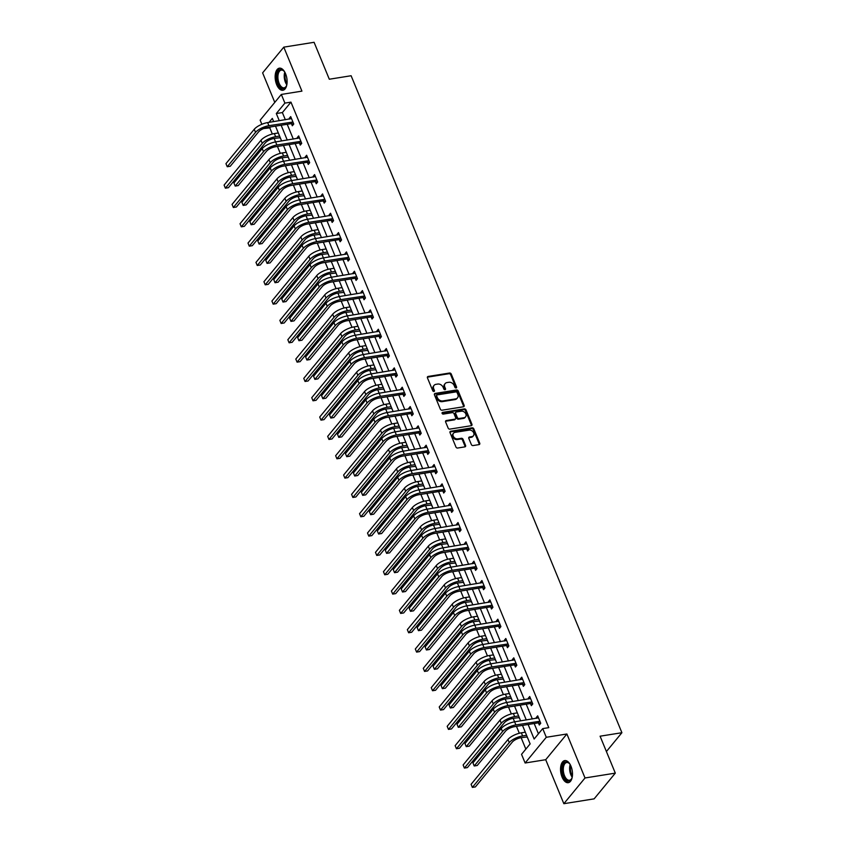 <?xml version="1.0" encoding="UTF-8"?>
<svg xmlns="http://www.w3.org/2000/svg" width="846" height="846" viewBox="0 0 846 846"><rect width="100%" height="100%" fill="white"/><g stroke="black" fill="none" stroke-linecap="round" stroke-linejoin="round"><path stroke-width="1.27" d="M456.079 387.965A0.983 0.772 39.5 0 0 456.554 386.971L451.235 374.048A1.406 1.1 39.5 0 0 449.543 373.023L428.139 376.449A1.406 1.1 39.5 0 0 427.442 377.855L432.771 390.778A0.983 0.772 39.5 0 0 434.442 390.514L433.744 388.843A4.505 3.5 39.5 0 1 434.072 385.374A4.505 3.5 39.5 0 1 435.954 384.338L437.731 384.052A4.505 3.5 39.5 0 1 443.145 387.341L443.833 389.012A0.983 0.772 39.5 0 0 445.504 388.748L444.806 387.077A4.505 3.5 39.5 0 1 445.133 383.598A4.505 3.5 39.5 0 1 447.016 382.572L448.792 382.286A4.505 3.5 39.5 0 1 454.207 385.575L454.894 387.246A0.983 0.772 39.5 0 0 456.079 387.965M456.057 387.965A0.983 0.772 39.5 0 0 455.983 387.669L450.664 374.746A1.406 1.1 39.5 0 0 448.972 373.721L427.558 377.147A1.406 1.1 39.5 0 0 427.357 377.2M433.935 391.508A0.983 0.772 39.5 0 0 433.871 391.212L433.173 389.541L433.744 388.843M444.996 389.731A0.983 0.772 39.5 0 0 444.922 389.446L444.235 387.764L444.806 387.077M570.976 766.212A11.188 5.785 -99.1 0 0 564.747 760.586A11.188 5.785 -99.1 0 0 562.051 777.051A11.188 5.785 -99.1 0 0 568.29 782.677A11.188 5.785 -99.1 0 0 570.976 766.212M285.588 73.792A11.188 5.785 -99.1 0 0 279.36 68.166A11.188 5.785 -99.1 0 0 276.663 84.642A11.188 5.785 -99.1 0 0 282.892 90.258A11.188 5.785 -99.1 0 0 285.588 73.792M471.349 444.541A1.406 1.1 39.5 0 0 473.041 445.567L479.048 444.605A1.406 1.1 39.5 0 0 479.735 443.198L473.813 428.848A1.406 1.1 39.5 0 0 472.121 427.822L450.717 431.249A1.406 1.1 39.5 0 0 450.03 432.655L455.941 447.005A1.406 1.1 39.5 0 0 457.633 448.031L464.888 446.868A1.406 1.1 39.5 0 0 465.575 445.461L463.048 439.317A1.406 1.1 39.5 0 0 461.356 438.291L457.76 438.873A3.765 2.929 39.5 0 1 453.773 437.065A3.765 2.929 39.5 0 1 453.509 433.226A3.765 2.929 39.5 0 1 455.074 432.359L469.17 430.106A3.765 2.929 39.5 0 1 473.157 431.915A3.765 2.929 39.5 0 1 473.422 435.753A3.765 2.929 39.5 0 1 471.857 436.61L469.509 436.991A1.406 1.1 39.5 0 0 468.811 438.397L471.349 444.541M615.306 773.128L594.135 798.857L563.848 803.7L585.02 777.971L615.306 773.128L600.089 736.2L621.905 732.71L351.111 75.738L329.305 79.228L314.088 42.3L283.791 47.143L301.927 91.135L281.327 94.435L284.901 103.106L290.961 102.133L548.779 727.645L542.72 728.607L546.294 737.278L525.123 763.007L521.538 754.336L530.125 743.909L522.49 725.382M585.02 777.971L566.894 733.99L546.294 737.278M463.449 406.778A1.406 1.1 39.5 0 0 464.137 405.371L458.225 391.021A1.406 1.1 39.5 0 0 456.533 389.995L435.13 393.422A1.406 1.1 39.5 0 0 434.442 394.828L440.354 409.178A1.406 1.1 39.5 0 0 442.046 410.204L463.449 406.778M466.019 409.929L471.941 424.29A1.406 1.1 39.5 0 1 471.254 425.697L449.839 429.123A1.406 1.1 39.5 0 1 448.147 428.087L445.62 421.953A1.406 1.1 39.5 0 1 446.307 420.547L454.989 419.151A1.406 1.1 39.5 0 0 455.677 417.744L453.995 413.673A1.406 1.1 39.5 0 0 452.303 412.647L443.272 414.096A0.983 0.772 39.5 0 1 442.564 412.393L464.327 408.904A1.406 1.1 39.5 0 1 466.019 409.929L465.448 410.627L471.359 424.978L471.941 424.29M283.791 47.143L262.62 72.872L274.781 102.387M606.413 751.534L621.905 732.71M290.961 102.133L282.374 112.571L285.345 119.762M287.206 124.277L293.308 139.093M295.169 143.609L301.282 158.424M303.143 162.94L309.245 177.755M311.106 182.271L317.208 197.086M319.069 201.602L325.181 216.417M327.042 220.922L333.144 235.748M335.005 240.253L341.118 255.069M342.979 259.585L349.081 274.4M350.942 278.916L357.054 293.731M358.905 298.247L365.017 313.062M366.878 317.578L372.98 332.393M374.841 336.909L380.954 351.725M382.815 356.24L388.917 371.056M390.778 375.571L396.89 390.387M398.752 394.902L404.853 409.718M406.715 414.233L412.816 429.049M414.677 433.554L420.79 448.38M422.651 452.885L428.753 467.701M430.614 472.216L436.726 487.032M438.588 491.547L444.689 506.363M446.551 510.878L452.652 525.694M454.514 530.209L460.626 545.025M462.487 549.54L468.589 564.356M470.45 568.872L476.562 583.687M478.424 588.203L484.525 603.018M486.387 607.534L492.499 622.349M494.35 626.854L500.462 641.68M502.323 646.185L508.425 661.001M510.286 665.516L516.398 680.332M518.26 684.848L524.361 699.663M526.223 704.179L532.335 718.994M534.186 723.51L538.437 733.81M291.5 123.759L292.325 125.768L293.763 124.034L290.696 116.6L289.269 118.334L289.575 119.085M299.463 143.09L300.298 145.1L301.726 143.355L298.659 135.92L297.232 137.665L297.538 138.416M307.436 162.421L308.261 164.431L309.689 162.686L306.633 155.252L305.195 156.996L305.512 157.747M315.399 181.742L316.235 183.762L317.662 182.017L314.596 174.583L313.168 176.328L313.475 177.078M323.373 201.073L324.198 203.093L325.625 201.348L322.559 193.914L321.131 195.659L321.438 196.409M331.336 220.404L332.161 222.413L333.599 220.679L330.532 213.245L329.105 214.979L329.411 215.741M339.299 239.735L340.134 241.745L341.562 240.01L338.495 232.576L337.068 234.31L337.374 235.072M347.272 259.066L348.097 261.076L349.525 259.341L346.469 251.907L345.031 253.641L345.348 254.392M355.235 278.397L356.071 280.407L357.498 278.672L354.432 271.238L353.004 272.972L353.311 273.723M363.209 297.729L364.034 299.738L365.461 298.004L362.405 290.569L360.967 292.304L361.284 293.054M371.172 317.06L371.997 319.069L373.435 317.335L370.368 309.9L368.941 311.635L369.247 312.385M379.135 336.391L379.97 338.4L381.398 336.666L378.331 329.231L376.904 330.966L377.21 331.717M387.108 355.722L387.933 357.731L389.372 355.986L386.305 348.552L384.867 350.297L385.184 351.048M395.071 375.053L395.907 377.062L397.334 375.317L394.268 367.883L392.84 369.628L393.147 370.379M403.045 394.373L403.87 396.393L405.297 394.648L402.241 387.214L400.803 388.959L401.12 389.71M411.008 413.705L411.833 415.724L413.271 413.98L410.204 406.545L408.777 408.29L409.083 409.041M418.971 433.036L419.806 435.045L421.234 433.311L418.167 425.876L416.74 427.611L417.046 428.372M426.944 452.367L427.769 454.376L429.208 452.642L426.141 445.208L424.703 446.942L425.02 447.693M434.907 471.698L435.743 473.707L437.171 471.973L434.104 464.539L432.676 466.273L432.983 467.024M442.881 491.029L443.706 493.038L445.133 491.304L442.077 483.87L440.639 485.604L440.956 486.355M450.844 510.36L451.669 512.369L453.107 510.635L450.04 503.201L448.613 504.935L448.919 505.686M458.807 529.691L459.642 531.7L461.07 529.966L458.003 522.532L456.576 524.266L456.882 525.017M466.781 549.022L467.605 551.032L469.044 549.297L465.977 541.852L464.549 543.597L464.856 544.348M474.743 568.353L475.579 570.363L477.007 568.618L473.94 561.184L472.512 562.928L472.819 563.679M482.717 587.684L483.542 589.694L484.97 587.949L481.913 580.515L480.475 582.26L480.792 583.01M490.68 607.005L491.515 609.025L492.943 607.28L489.876 599.846L488.449 601.591L488.755 602.341M498.654 626.336L499.478 628.356L500.906 626.611L497.839 619.177L496.412 620.911L496.718 621.673M506.617 645.667L507.441 647.676L508.88 645.942L505.813 638.508L504.385 640.242L504.692 641.004M514.58 664.998L515.415 667.008L516.843 665.273L513.776 657.839L512.348 659.573L512.655 660.324M522.553 684.329L523.378 686.339L524.806 684.604L521.749 677.17L520.311 678.904L520.628 679.655M530.516 703.661L531.351 705.67L532.779 703.935L529.712 696.501L528.285 698.236L528.591 698.986M538.49 722.992L539.314 725.001L540.742 723.267L537.686 715.832L536.248 717.567L536.565 718.317M270.54 126.942L269.789 127.862L272.327 134.028M274.146 138.437L275.585 141.927L299.495 137.94M277.446 146.443L280.29 153.359M282.109 157.768L283.547 161.258L307.458 157.271M285.409 165.774L288.264 172.679M290.083 177.1L291.521 180.589M293.382 185.105L296.227 192.01M298.046 196.431L299.484 199.92L323.394 195.923M301.345 204.436L304.2 211.341M306.019 215.762L307.458 219.251L331.357 215.254M309.319 223.767L312.163 230.672M313.982 235.093L315.421 238.583M317.282 243.098L320.126 250.004M321.956 254.424L323.394 257.914L347.294 253.916M325.245 262.429L328.1 269.335M329.919 273.755L331.357 277.245L355.257 273.247M333.218 281.75L336.063 288.666M337.882 293.076L339.32 296.576M341.181 301.081L344.036 307.997M345.855 312.407L347.294 315.896L371.193 311.91M349.155 320.412L351.999 327.328M353.818 331.738L355.257 335.228L379.167 331.241M357.118 339.743L359.962 346.659M361.792 351.069L363.23 354.559L387.13 350.572M365.091 359.074L367.936 365.99M369.755 370.4L371.193 373.89M373.054 378.405L375.899 385.311M377.718 389.731L379.156 393.221L403.066 389.223M381.017 397.736L383.873 404.642M385.691 409.062L387.13 412.552L411.029 408.555M388.991 417.067L391.835 423.973M393.654 428.393L395.093 431.883M396.954 436.399L399.798 443.304M401.628 447.724L403.066 451.214L426.966 447.217M404.927 455.73L407.772 462.635M409.591 467.055L411.029 470.545L434.939 466.548M412.89 475.05L415.735 481.966M417.554 486.387L418.992 489.876M420.853 494.381L423.709 501.297M425.527 505.707L426.966 509.197L450.865 505.21M428.827 513.712L431.672 520.628M433.49 525.038L434.929 528.528L458.839 524.541M436.79 533.043L439.645 539.96M441.464 544.369L442.902 547.859M444.763 552.375L447.608 559.291M449.427 563.7L450.865 567.19L474.775 563.203M452.726 571.706L455.571 578.611M457.39 583.031L458.828 586.521L482.738 582.534M460.689 591.037L463.545 597.942M465.363 602.363L466.802 605.852M468.663 610.368L471.508 617.273M473.326 621.694L474.765 625.183L498.675 621.186M476.626 629.699L479.481 636.604M481.3 641.025L482.738 644.515L506.638 640.517M484.599 649.03L487.444 655.936M489.263 660.356L490.701 663.846M492.562 668.361L495.407 675.267M497.237 679.687L498.675 683.177M500.525 687.682L503.381 694.598M505.199 699.018L506.638 702.508L530.537 698.51M508.499 707.013L511.344 713.929M513.162 718.339L514.601 721.828M516.462 726.344L519.317 733.26M521.136 737.67L525.842 749.112M277.953 132.082L278.133 132.991M280.058 137.665L281.009 139.516M285.916 151.413L286.096 152.322M288.021 156.996L288.983 158.847M293.879 170.733L294.059 171.653M295.984 176.317L296.946 178.168M301.853 190.064L302.033 190.985M303.957 195.648L304.92 197.499M309.816 209.396L309.996 210.316M311.92 214.979L312.883 216.83M317.789 228.727L317.969 229.647M319.894 234.31L320.846 236.161M325.752 248.058L325.932 248.967M327.857 253.641L328.819 255.492M333.726 267.389L333.895 268.298M335.82 272.972L336.782 274.823M341.689 286.72L341.869 287.629M343.793 292.304L344.756 294.154M349.652 306.051L349.832 306.961M351.756 311.635L352.719 313.485M357.625 325.382L357.805 326.292M359.73 330.966L360.692 332.816M365.588 344.713L365.768 345.623M367.693 350.297L368.655 352.148M373.562 364.044L373.731 364.954M375.656 369.628L376.618 371.479M381.525 383.365L381.705 384.285M383.629 388.949L384.592 390.799M389.488 402.696L389.668 403.616M391.592 408.28L392.555 410.13M397.461 422.027L397.641 422.947M399.566 427.611L400.528 429.461M405.424 441.358L405.604 442.278M407.529 446.942L408.491 448.792M413.398 460.689L413.567 461.599M415.502 466.273L416.454 468.124M421.361 480.02L421.541 480.93M423.465 485.604L424.428 487.455M429.324 499.352L429.504 500.261M431.428 504.935L432.391 506.786M437.297 518.683L437.477 519.592M439.402 524.266L440.364 526.117M445.26 538.014L445.44 538.923M447.365 543.597L448.327 545.448M453.234 557.345L453.414 558.254M455.338 562.928L456.29 564.779M461.197 576.665L461.377 577.585M463.301 582.26L464.264 584.11M469.16 595.996L469.34 596.916M471.264 601.58L472.227 603.431M477.133 615.328L477.313 616.248M479.238 620.911L480.2 622.762M485.096 634.659L485.276 635.579M487.201 640.242L488.163 642.093M493.07 653.99L493.25 654.899M495.174 659.573L496.126 661.424M501.033 673.321L501.213 674.23M503.137 678.904L504.1 680.755M509.006 692.652L509.176 693.561M511.1 698.236L512.063 700.086M516.969 711.983L517.149 712.892M519.074 717.567L520.036 719.417M524.932 731.314L525.112 732.224M527.037 736.898L527.999 738.748M566.894 733.99L545.712 759.708L563.848 803.7M545.712 759.708L525.123 763.007M269.789 127.862L263.614 128.56M261.858 124.288L260.156 120.153L281.327 94.435M528.137 724.483L534.133 739.034L542.72 728.607M284.901 103.106L276.314 113.533L279.286 120.735M281.147 125.25L287.249 140.066M289.11 144.571L295.222 159.397M297.083 163.902L303.185 178.718M305.046 183.233L311.159 198.049M313.02 202.564L319.122 217.38M320.983 221.895L327.085 236.711M328.946 241.226L335.058 256.042M336.92 260.557L343.021 275.373M344.882 279.889L350.995 294.704M352.856 299.22L358.958 314.035M360.819 318.551L366.921 333.366M368.782 337.882L374.894 352.697M376.756 357.202L382.857 372.029M384.719 376.533L390.831 391.349M392.692 395.865L398.794 410.68M400.655 415.196L406.767 430.011M408.618 434.527L414.73 449.342M416.592 453.858L422.693 468.673M424.555 473.189L430.667 488.005M432.528 492.52L438.63 507.336M440.491 511.851L446.603 526.667M448.465 531.182L454.566 545.998M456.428 550.513L462.529 565.329M464.391 569.834L470.503 584.66M472.364 589.165L478.466 603.981M480.327 608.496L486.439 623.312M488.301 627.827L494.402 642.643M496.264 647.158L502.365 661.974M504.227 666.489L510.339 681.305M512.2 685.82L518.302 700.636M520.163 705.152L526.275 719.967M273.649 121.634L272.317 118.398L269.049 122.374M520.628 720.866L514.527 706.05M512.665 701.535L506.553 686.719M504.702 682.204L498.59 667.388M496.729 662.883L490.627 648.057M488.766 643.552L482.654 628.737M480.792 624.221L474.691 609.406M472.829 604.89L466.717 590.074M464.856 585.559L458.754 570.743M456.893 566.228L450.791 551.412M448.93 546.897L442.818 532.081M440.956 527.566L434.855 512.75M432.993 508.235L426.881 493.419M425.02 488.903L418.918 474.088M417.057 469.572L410.955 454.757M409.094 450.252L402.982 435.426M401.12 430.921L395.019 416.105M393.157 411.59L387.045 396.774M385.184 392.258L379.082 377.443M377.221 372.927L371.108 358.112M369.258 353.596L363.146 338.781M361.284 334.265L355.183 319.45M353.321 314.934L347.209 300.119M345.348 295.603L339.246 280.787M337.385 276.272L331.272 261.456M329.422 256.941L323.309 242.125M321.448 237.62L315.346 222.794M313.485 218.289L307.373 203.474M305.512 198.958L299.41 184.142M297.549 179.627L291.436 164.811M289.575 160.296L283.473 145.48M281.612 140.965L275.51 126.149M282.374 112.571L276.314 113.533M289.269 118.334L291.278 118.006M297.232 137.665L299.241 137.338M305.195 156.996L307.214 156.669M313.168 176.328L315.177 176M321.131 195.659L323.151 195.331M329.105 214.979L331.114 214.662M337.068 234.31L339.077 233.993M345.031 253.641L347.05 253.324M353.004 272.972L355.013 272.655M360.967 292.304L362.987 291.986M368.941 311.635L370.95 311.307M376.904 330.966L378.923 330.638M384.867 350.297L386.886 349.969M392.84 369.628L394.849 369.3M400.803 388.959L402.823 388.631M408.777 408.29L410.786 407.962M416.74 427.611L418.759 427.293M424.703 446.942L426.722 446.625M432.676 466.273L434.685 465.956M440.639 485.604L442.659 485.287M448.613 504.935L450.622 504.618M456.576 524.266L458.595 523.938M464.549 543.597L466.558 543.269M472.512 562.928L474.521 562.601M480.475 582.26L482.495 581.932M488.449 601.591L490.458 601.263M496.412 620.911L498.431 620.594M504.385 640.242L506.394 639.925M512.348 659.573L514.357 659.256M520.311 678.904L522.331 678.587M528.285 698.236L530.294 697.918M536.248 717.567L538.268 717.249M445.133 383.598L444.562 384.296A4.505 3.5 39.5 0 0 444.235 387.764M434.072 385.374L433.501 386.072A4.505 3.5 39.5 0 0 433.173 389.541M463.661 406.725A1.406 1.1 39.5 0 0 463.566 406.069L457.654 391.719A1.406 1.1 39.5 0 0 455.962 390.693L434.558 394.12A1.406 1.1 39.5 0 0 434.358 394.173M457.115 392.629A0.983 0.772 39.5 0 0 455.931 391.91L437.139 394.913A0.983 0.772 39.5 0 0 436.652 395.896L437.382 397.662A4.505 3.5 39.5 0 0 442.796 400.941L455.634 398.889A4.505 3.5 39.5 0 0 457.506 397.863A4.505 3.5 39.5 0 0 457.834 394.384L457.115 392.629M436.568 395.611A0.983 0.772 39.5 0 0 436.081 396.594L436.652 395.896M457.506 397.863L456.935 398.551A4.505 3.5 39.5 0 1 455.063 399.587L442.225 401.639A4.505 3.5 39.5 0 1 436.811 398.36L436.081 396.594M471.455 425.644A1.406 1.1 39.5 0 0 471.359 424.978M455.571 418.833L455 419.531A1.406 1.1 39.5 0 1 454.418 419.849L445.736 421.234A1.406 1.1 39.5 0 0 445.535 421.287M442.564 412.393L442.014 413.06L463.756 409.601L464.327 408.904M463.999 417.713A3.765 2.929 39.5 0 0 465.564 416.856A3.765 2.929 39.5 0 0 465.3 413.007A3.765 2.929 39.5 0 0 461.313 411.209L456.354 412.002A1.406 1.1 39.5 0 0 455.666 413.408L457.337 417.48A1.406 1.1 39.5 0 0 459.029 418.506L463.999 417.713L463.428 418.41A3.765 2.929 39.5 0 0 464.993 417.543L465.564 416.856M455.761 412.319L455.19 413.017A1.406 1.1 39.5 0 0 455.095 414.106L455.666 413.408M463.428 418.41L458.458 419.204A1.406 1.1 39.5 0 1 456.766 418.178L455.095 414.106M465.448 410.627A1.406 1.1 39.5 0 0 463.756 409.601M473.422 435.753L472.851 436.451A3.765 2.929 39.5 0 1 471.285 437.308L468.927 437.689A1.406 1.1 39.5 0 0 468.726 437.742M453.509 433.226L452.938 433.924A3.765 2.929 39.5 0 0 453.202 437.763A3.765 2.929 39.5 0 0 457.189 439.571L457.76 438.873M465.099 446.815A1.406 1.1 39.5 0 0 465.004 446.159L462.476 440.015A1.406 1.1 39.5 0 0 460.784 438.989L457.189 439.571M479.248 444.552A1.406 1.1 39.5 0 0 479.164 443.896L473.242 429.546A1.406 1.1 39.5 0 0 471.55 428.52L450.146 431.946A1.406 1.1 39.5 0 0 449.945 431.999M280.269 137.708L274.21 138.427A7.17 2.549 157.6 0 0 265.284 142.879L228.409 187.685L225.374 188.172L262.26 143.365A10.755 3.828 -22.4 0 1 275.637 136.692L279.592 136.058M224.095 185.073L225.374 188.172L224.095 185.073L260.98 140.267A10.755 3.828 -22.4 0 1 274.358 133.594L278.313 132.959M291.521 118.609L267.632 122.596L268.912 125.694L292.928 122.014M293.604 124.214L291.056 123.664L267.484 127.429A7.17 2.549 157.6 0 0 258.559 131.881L230.26 166.26L227.236 166.747L255.534 132.367A10.755 3.828 -22.4 0 1 268.912 125.694M225.956 163.648L227.236 166.747L225.956 163.648L254.255 129.269A10.755 3.828 -22.4 0 1 267.632 122.596M291.056 123.664L292.483 121.919M286.836 84.695A9.676 5.013 80.9 0 1 286.308 86.197A9.676 5.013 80.9 0 1 279.751 86.472A9.676 5.013 80.9 0 1 277.181 74.162A9.676 5.013 80.9 0 1 283.865 70.969A9.676 5.013 80.9 0 1 284.838 72.227M284.108 71.233A8.968 4.642 -99.1 0 0 281.284 70.112A8.968 4.642 -99.1 0 0 278.144 74.427A8.968 4.642 -99.1 0 0 279.275 83.669A8.968 4.642 -99.1 0 0 284.119 87.815A8.968 4.642 -99.1 0 0 286.445 85.869M280.068 68.145A11.114 5.753 -99.1 0 0 276.452 73.443A11.114 5.753 -99.1 0 0 277.752 84.674A11.114 5.753 -99.1 0 0 283.579 90.067M572.234 777.114A9.676 5.013 80.9 0 1 571.695 778.606A9.676 5.013 80.9 0 1 563.626 776.173A9.676 5.013 80.9 0 1 563.203 764.509A9.676 5.013 80.9 0 1 569.263 763.388A9.676 5.013 80.9 0 1 570.236 764.636M569.495 763.652A8.968 4.642 -99.1 0 0 566.672 762.532A8.968 4.642 -99.1 0 0 564.515 775.729A8.968 4.642 -99.1 0 0 569.506 780.234A8.968 4.642 -99.1 0 0 571.843 778.278M565.466 760.554A11.114 5.753 -99.1 0 0 563.055 776.861A11.114 5.753 -99.1 0 0 568.967 782.476M288.243 157.039L282.173 157.758A7.17 2.549 157.6 0 0 273.258 162.21L236.372 207.016L233.348 207.503L270.223 162.686A10.755 3.828 -22.4 0 1 283.611 156.024L287.555 155.389M232.068 204.404L233.348 207.503L232.068 204.404L268.954 159.587A10.755 3.828 -22.4 0 1 282.331 152.925L286.286 152.291M296.206 176.37L290.146 177.089A7.17 2.549 157.6 0 0 281.221 181.53L244.335 226.347L241.311 226.834L278.197 182.017A10.755 3.828 -22.4 0 1 291.574 175.355L295.529 174.72M240.031 223.735L241.311 226.834L240.031 223.735L276.917 178.918A10.755 3.828 -22.4 0 1 290.294 172.256L294.249 171.622M301.578 143.545L299.019 142.995L275.447 146.76A7.17 2.549 157.6 0 0 266.532 151.212L238.223 185.591L235.199 186.078L233.919 182.979L235.199 186.078L263.497 151.698A10.755 3.828 -22.4 0 1 276.875 145.026L300.901 141.345M233.919 182.979L262.218 148.6A10.755 3.828 -22.4 0 1 275.606 141.927L276.875 145.026M299.019 142.995L300.457 141.25M309.541 162.876L306.992 162.316L283.41 166.091A7.17 2.549 157.6 0 0 274.495 170.543L246.197 204.922L243.162 205.409L241.893 202.31L243.162 205.409L271.471 171.019A10.755 3.828 -22.4 0 1 284.848 164.357L308.864 160.677M241.893 202.31L270.191 167.931A10.755 3.828 -22.4 0 1 283.569 161.258L284.848 164.357M306.992 162.316L308.42 160.581M304.169 195.701L298.109 196.42A7.17 2.549 157.6 0 0 289.195 200.862L252.309 245.678L249.274 246.165L286.16 201.348A10.755 3.828 -22.4 0 1 299.537 194.686L303.492 194.051M248.005 243.066L249.274 246.165L248.005 243.066L284.891 198.25A10.755 3.828 -22.4 0 1 298.268 191.587L302.212 190.953M312.142 215.032L306.083 215.751A7.17 2.549 157.6 0 0 297.158 220.193L260.272 265.01L257.247 265.485L294.133 220.679A10.755 3.828 -22.4 0 1 307.51 214.017L311.455 213.382M255.968 262.397L257.247 265.485L255.968 262.397L292.853 217.581A10.755 3.828 -22.4 0 1 306.231 210.918L310.186 210.284M320.105 234.363L314.046 235.082A7.17 2.549 157.6 0 0 305.12 239.524L268.245 284.341L265.21 284.816L302.096 240.01A10.755 3.828 -22.4 0 1 315.473 233.337L319.428 232.713M263.931 281.718L265.21 284.816L263.931 281.718L300.816 236.912A10.755 3.828 -22.4 0 1 314.204 230.239L318.149 229.615M315.421 176.592L291.532 180.589L292.811 183.688L316.827 180.008M317.514 182.207L314.955 181.647L291.384 185.422A7.17 2.549 157.6 0 0 282.458 189.874L254.16 224.253L251.135 224.74L279.434 190.35A10.755 3.828 -22.4 0 1 292.811 183.688M249.856 221.641L251.135 224.74L249.856 221.641L278.154 187.252A10.755 3.828 -22.4 0 1 291.532 180.589M314.955 181.647L316.383 179.912M325.477 201.538L322.918 200.978L299.347 204.753A7.17 2.549 157.6 0 0 290.432 209.195L262.133 243.585L259.098 244.06L257.829 240.962L259.098 244.06L287.397 209.681A10.755 3.828 -22.4 0 1 300.785 203.019L324.801 199.339M257.829 240.962L286.128 206.583A10.755 3.828 -22.4 0 1 299.505 199.92L300.785 203.019M322.918 200.978L324.356 199.244M333.44 220.859L330.892 220.309L307.32 224.084A7.17 2.549 157.6 0 0 298.395 228.526L270.096 262.905L267.072 263.392L265.792 260.293L267.072 263.392L295.37 229.012A10.755 3.828 -22.4 0 1 308.748 222.35L332.764 218.67M265.792 260.293L294.091 225.914A10.755 3.828 -22.4 0 1 307.468 219.251L308.748 222.35M330.892 220.309L332.319 218.575M339.331 234.585L315.442 238.583L316.711 241.67L340.737 238.001M341.414 240.19L338.855 239.64L315.283 243.415A7.17 2.549 157.6 0 0 306.368 247.857L278.07 282.236L275.035 282.723L303.333 248.343A10.755 3.828 -22.4 0 1 316.711 241.67M273.755 279.624L275.035 282.723L273.755 279.624L302.054 245.245A10.755 3.828 -22.4 0 1 315.442 238.583M338.855 239.64L340.293 237.906M349.377 259.521L346.828 258.971L323.257 262.746A7.17 2.549 157.6 0 0 314.331 267.188L286.033 301.567L283.008 302.054L281.729 298.955L283.008 302.054L311.307 267.674A10.755 3.828 -22.4 0 1 324.684 261.002L348.7 257.332M281.729 298.955L310.027 264.576A10.755 3.828 -22.4 0 1 323.405 257.903L324.684 261.002M346.828 258.971L348.256 257.237M357.35 278.852L354.791 278.302L331.22 282.078A7.17 2.549 157.6 0 0 322.294 286.519L293.996 320.898L290.971 321.385L289.692 318.286L290.971 321.385L319.27 287.005A10.755 3.828 -22.4 0 1 332.647 280.333L356.663 276.663M289.692 318.286L317.99 283.907A10.755 3.828 -22.4 0 1 331.368 277.234L332.647 280.333M354.791 278.302L356.219 276.568M363.23 292.579L339.341 296.565L340.621 299.664L364.637 295.994M365.313 298.183L362.765 297.633L339.183 301.409A7.17 2.549 157.6 0 0 330.268 305.85L301.969 340.229L298.934 340.716L327.233 306.337A10.755 3.828 -22.4 0 1 340.621 299.664M297.665 337.617L298.934 340.716L297.665 337.617L325.964 303.238A10.755 3.828 -22.4 0 1 339.341 296.565M362.765 297.633L364.192 295.889M373.276 317.514L370.728 316.964L347.156 320.729A7.17 2.549 157.6 0 0 338.231 325.181L309.932 359.561L306.908 360.047L305.628 356.949L306.908 360.047L335.206 325.668A10.755 3.828 -22.4 0 1 348.584 318.995L372.6 315.315M305.628 356.949L333.927 322.569A10.755 3.828 -22.4 0 1 347.304 315.896L348.584 318.995M370.728 316.964L372.155 315.22M381.25 336.845L378.691 336.296L355.119 340.06A7.17 2.549 157.6 0 0 346.204 344.512L317.906 378.892L314.871 379.378L313.591 376.28L314.871 379.378L343.169 344.999A10.755 3.828 -22.4 0 1 356.547 338.326L380.573 334.646M313.591 376.28L341.9 341.9A10.755 3.828 -22.4 0 1 355.278 335.228L356.547 338.326M378.691 336.296L380.129 334.551M389.213 356.177L386.664 355.627L363.093 359.391A7.17 2.549 157.6 0 0 354.167 363.843L325.869 398.223L322.844 398.709L321.565 395.611L322.844 398.709L351.143 364.33A10.755 3.828 -22.4 0 1 364.52 357.657L388.536 353.977M321.565 395.611L349.863 361.231A10.755 3.828 -22.4 0 1 363.241 354.559L364.52 357.657M386.664 355.627L388.092 353.882M395.103 369.903L371.214 373.89L372.483 376.988L396.51 373.308M397.186 375.508L394.627 374.947L371.056 378.722A7.17 2.549 157.6 0 0 362.141 383.175L333.832 417.554L330.807 418.04L359.106 383.65A10.755 3.828 -22.4 0 1 372.483 376.988M329.528 414.942L330.807 418.04L329.528 414.942L357.826 380.563A10.755 3.828 -22.4 0 1 371.214 373.89M394.627 374.947L396.055 373.213M405.149 394.839L402.601 394.278L379.019 398.054A7.17 2.549 157.6 0 0 370.104 402.506L341.805 436.885L338.77 437.361L337.501 434.273L338.77 437.361L367.069 402.982A10.755 3.828 -22.4 0 1 380.457 396.319L404.473 392.639M337.501 434.273L365.8 399.883A10.755 3.828 -22.4 0 1 379.177 393.221L380.457 396.319M402.601 394.278L404.028 392.544M413.112 414.159L410.564 413.609L386.992 417.385A7.17 2.549 157.6 0 0 378.067 421.826L349.768 456.216L346.744 456.692L345.464 453.593L346.744 456.692L375.042 422.313A10.755 3.828 -22.4 0 1 388.42 415.65L412.436 411.97M345.464 453.593L373.763 419.214A10.755 3.828 -22.4 0 1 387.14 412.552L388.42 415.65M410.564 413.609L411.991 411.875M419.003 427.886L395.114 431.883L396.383 434.981L420.409 431.301M421.086 433.49L418.527 432.941L394.955 436.716A7.17 2.549 157.6 0 0 386.04 441.157L357.742 475.537L354.707 476.023L383.005 441.644A10.755 3.828 -22.4 0 1 396.383 434.981M353.427 472.925L354.707 476.023L353.427 472.925L381.736 438.545A10.755 3.828 -22.4 0 1 395.114 431.883M418.527 432.941L419.965 431.206M429.049 452.822L426.5 452.272L402.929 456.047A7.17 2.549 157.6 0 0 394.003 460.488L365.705 494.868L362.68 495.354L361.401 492.256L362.68 495.354L390.979 460.975A10.755 3.828 -22.4 0 1 404.356 454.302L428.372 450.632M361.401 492.256L389.699 457.876A10.755 3.828 -22.4 0 1 403.077 451.214L404.356 454.302M426.5 452.272L427.928 450.537M437.022 472.153L434.463 471.603L410.892 475.378A7.17 2.549 157.6 0 0 401.977 479.819L373.668 514.199L370.643 514.685L369.364 511.587L370.643 514.685L398.942 480.306A10.755 3.828 -22.4 0 1 412.319 473.633L436.346 469.964M369.364 511.587L397.662 477.207A10.755 3.828 -22.4 0 1 411.05 470.535L412.319 473.633M434.463 471.603L435.891 469.868M442.902 485.879L419.013 489.866L420.293 492.964L444.309 489.295M444.985 491.484L442.437 490.934L418.855 494.709A7.17 2.549 157.6 0 0 409.94 499.151L381.641 533.53L378.606 534.016L406.915 499.637A10.755 3.828 -22.4 0 1 420.293 492.964M377.337 530.918L378.606 534.016L377.337 530.918L405.636 496.539A10.755 3.828 -22.4 0 1 419.013 489.866M442.437 490.934L443.864 489.2M452.959 510.815L450.4 510.265L426.828 514.04A7.17 2.549 157.6 0 0 417.903 518.482L389.604 552.861L386.58 553.347L385.3 550.249L386.58 553.347L414.878 518.968A10.755 3.828 -22.4 0 1 428.256 512.295L452.272 508.626M385.3 550.249L413.599 515.87A10.755 3.828 -22.4 0 1 426.976 509.197L428.256 512.295M450.4 510.265L451.827 508.52M460.922 530.146L458.363 529.596L434.791 533.361A7.17 2.549 157.6 0 0 425.876 537.813L397.578 572.192L394.543 572.679L393.263 569.58L394.543 572.679L422.841 538.299A10.755 3.828 -22.4 0 1 436.229 531.626L460.245 527.946M393.263 569.58L421.572 535.201A10.755 3.828 -22.4 0 1 434.95 528.528L436.229 531.626M458.363 529.596L459.801 527.851M328.079 253.694L322.009 254.413A7.17 2.549 157.6 0 0 313.094 258.855L276.208 303.661L273.184 304.148L310.059 259.341A10.755 3.828 -22.4 0 1 323.447 252.668L327.391 252.045M271.904 301.049L273.184 304.148L271.904 301.049L308.79 256.243A10.755 3.828 -22.4 0 1 322.167 249.57L326.122 248.946M336.042 273.015L329.982 273.744A7.17 2.549 157.6 0 0 321.057 278.186L284.171 322.992L281.147 323.479L318.033 278.672A10.755 3.828 -22.4 0 1 331.41 272L335.365 271.365M279.867 320.38L281.147 323.479L279.867 320.38L316.753 275.574A10.755 3.828 -22.4 0 1 330.13 268.901L334.085 268.277M344.005 292.346L337.945 293.076A7.17 2.549 157.6 0 0 329.031 297.517L292.145 342.323L289.11 342.81L325.996 298.004A10.755 3.828 -22.4 0 1 339.373 291.331L343.328 290.696M287.841 339.711L289.11 342.81L287.841 339.711L324.727 294.905A10.755 3.828 -22.4 0 1 338.104 288.232L342.048 287.598M351.978 311.677L345.919 312.396A7.17 2.549 157.6 0 0 336.994 316.848L300.108 361.654L297.083 362.141L333.969 317.335A10.755 3.828 -22.4 0 1 347.346 310.662L351.302 310.027M295.804 359.042L297.083 362.141L295.804 359.042L332.69 314.236A10.755 3.828 -22.4 0 1 346.067 307.563L350.022 306.929M359.941 331.008L353.882 331.727A7.17 2.549 157.6 0 0 344.967 336.179L308.081 380.986L305.046 381.472L341.932 336.666A10.755 3.828 -22.4 0 1 355.309 329.993L359.264 329.358M303.767 378.374L305.046 381.472L303.767 378.374L340.652 333.567A10.755 3.828 -22.4 0 1 354.04 326.894L357.985 326.26M367.915 350.339L361.845 351.058A7.17 2.549 157.6 0 0 352.93 355.51L316.044 400.317L313.02 400.803L349.906 355.997A10.755 3.828 -22.4 0 1 363.283 349.324L367.227 348.689M311.74 397.705L313.02 400.803L311.74 397.705L348.626 352.898A10.755 3.828 -22.4 0 1 362.003 346.226L365.958 345.591M375.878 369.67L369.818 370.389A7.17 2.549 157.6 0 0 360.893 374.841L324.007 419.648L320.983 420.134L357.869 375.317A10.755 3.828 -22.4 0 1 371.246 368.655L375.201 368.021M319.703 417.036L320.983 420.134L319.703 417.036L356.589 372.219A10.755 3.828 -22.4 0 1 369.966 365.557L373.921 364.922M383.841 389.001L377.781 389.72A7.17 2.549 157.6 0 0 368.867 394.162L331.981 438.979L328.946 439.465L365.832 394.648A10.755 3.828 -22.4 0 1 379.22 387.986L383.164 387.352M327.677 436.367L328.946 439.465L327.677 436.367L364.563 391.55A10.755 3.828 -22.4 0 1 377.94 384.888L381.884 384.253M391.814 408.332L385.755 409.052A7.17 2.549 157.6 0 0 376.83 413.493L339.944 458.31L336.92 458.796L373.805 413.98A10.755 3.828 -22.4 0 1 387.182 407.317L391.138 406.683M335.64 455.698L336.92 458.796L335.64 455.698L372.526 410.881A10.755 3.828 -22.4 0 1 385.903 404.219L389.858 403.584M399.777 427.664L393.718 428.383A7.17 2.549 157.6 0 0 384.803 432.824L347.918 477.641L344.882 478.117L381.768 433.311A10.755 3.828 -22.4 0 1 395.145 426.648L399.101 426.014M343.613 475.029L344.882 478.117L343.613 475.029L380.489 430.212A10.755 3.828 -22.4 0 1 393.876 423.55L397.821 422.915M407.751 446.995L401.681 447.714A7.17 2.549 157.6 0 0 392.766 452.155L355.88 496.972L352.856 497.448L389.742 452.642A10.755 3.828 -22.4 0 1 403.119 445.969L407.063 445.345M351.576 494.35L352.856 497.448L351.576 494.35L388.462 449.543A10.755 3.828 -22.4 0 1 401.839 442.87L405.794 442.247M415.714 466.326L409.654 467.045A7.17 2.549 157.6 0 0 400.729 471.486L363.854 516.293L360.819 516.779L397.705 471.973A10.755 3.828 -22.4 0 1 411.082 465.3L415.037 464.676M359.539 513.681L360.819 516.779L359.539 513.681L396.425 468.874A10.755 3.828 -22.4 0 1 409.802 462.202L413.757 461.578M423.687 485.646L417.617 486.376A7.17 2.549 157.6 0 0 408.703 490.817L371.817 535.624L368.782 536.11L405.668 491.304A10.755 3.828 -22.4 0 1 419.056 484.631L423 483.997M367.513 533.012L368.782 536.11L367.513 533.012L404.399 488.205A10.755 3.828 -22.4 0 1 417.776 481.533L421.72 480.909M431.65 504.977L425.591 505.707A7.17 2.549 157.6 0 0 416.666 510.149L379.78 554.955L376.756 555.441L413.641 510.635A10.755 3.828 -22.4 0 1 427.019 503.962L430.974 503.328M375.476 552.343L376.756 555.441L375.476 552.343L412.362 507.537A10.755 3.828 -22.4 0 1 425.739 500.864L429.694 500.229M439.613 524.309L433.554 525.028A7.17 2.549 157.6 0 0 424.639 529.48L387.754 574.286L384.719 574.772L421.604 529.966A10.755 3.828 -22.4 0 1 434.981 523.293L438.937 522.659M383.45 571.674L384.719 574.772L383.45 571.674L420.325 526.868A10.755 3.828 -22.4 0 1 433.712 520.195L437.657 519.56M447.587 543.64L441.527 544.359A7.17 2.549 157.6 0 0 432.602 548.811L395.717 593.617L392.692 594.104L429.578 549.297A10.755 3.828 -22.4 0 1 442.955 542.624L446.9 541.99M391.412 591.005L392.692 594.104L391.412 591.005L428.298 546.199A10.755 3.828 -22.4 0 1 441.675 539.526L445.631 538.891M455.55 562.971L449.49 563.69A7.17 2.549 157.6 0 0 440.565 568.142L403.69 612.948L400.655 613.435L437.541 568.618A10.755 3.828 -22.4 0 1 450.918 561.956L454.873 561.321M399.375 610.336L400.655 613.435L399.375 610.336L436.261 565.53A10.755 3.828 -22.4 0 1 449.638 558.857L453.593 558.223M463.523 582.302L457.453 583.021A7.17 2.549 157.6 0 0 448.539 587.473L411.653 632.279L408.629 632.766L445.504 587.949A10.755 3.828 -22.4 0 1 458.892 581.287L462.836 580.652M407.349 629.667L408.629 632.766L407.349 629.667L444.235 584.85A10.755 3.828 -22.4 0 1 457.612 578.188L461.567 577.554M471.486 601.633L465.427 602.352A7.17 2.549 157.6 0 0 456.502 606.793L419.616 651.61L416.592 652.097L453.477 607.28A10.755 3.828 -22.4 0 1 466.855 600.618L470.81 599.983M415.312 648.998L416.592 652.097L415.312 648.998L452.198 604.181A10.755 3.828 -22.4 0 1 465.575 597.519L469.53 596.885M479.449 620.964L473.39 621.683A7.17 2.549 157.6 0 0 464.475 626.125L427.59 670.941L424.555 671.428L461.44 626.611A10.755 3.828 -22.4 0 1 474.818 619.949L478.773 619.314M423.286 668.329L424.555 671.428L423.286 668.329L460.171 623.513A10.755 3.828 -22.4 0 1 473.549 616.85L477.493 616.216M466.802 543.872L442.913 547.859L444.192 550.958L468.208 547.277M468.885 549.477L466.336 548.927L442.765 552.692A7.17 2.549 157.6 0 0 433.839 557.144L405.541 591.523L402.516 592.01L430.815 557.63A10.755 3.828 -22.4 0 1 444.192 550.958M401.237 588.911L402.516 592.01L401.237 588.911L429.535 554.532A10.755 3.828 -22.4 0 1 442.913 547.859M466.336 548.927L467.764 547.182M476.858 568.808L474.299 568.258L450.728 572.023A7.17 2.549 157.6 0 0 441.813 576.475L413.504 610.854L410.479 611.341L409.2 608.242L410.479 611.341L438.778 576.961A10.755 3.828 -22.4 0 1 452.155 570.289L476.182 566.609M409.2 608.242L437.498 573.863A10.755 3.828 -22.4 0 1 450.886 567.19L452.155 570.289M474.299 568.258L475.738 566.513M484.821 588.139L482.273 587.579L458.691 591.354A7.17 2.549 157.6 0 0 449.776 595.806L421.477 630.185L418.442 630.672L417.173 627.573L418.442 630.672L446.751 596.282A10.755 3.828 -22.4 0 1 460.129 589.62L484.145 585.94M417.173 627.573L445.472 593.194A10.755 3.828 -22.4 0 1 458.849 586.521L460.129 589.62M482.273 587.579L483.701 585.844M490.701 601.855L466.812 605.852L468.092 608.951L492.108 605.271M492.795 607.47L490.236 606.91L466.664 610.685A7.17 2.549 157.6 0 0 457.739 615.137L429.44 649.517L426.416 649.992L454.714 615.613A10.755 3.828 -22.4 0 1 468.092 608.951M425.136 646.904L426.416 649.992L425.136 646.904L453.435 612.515A10.755 3.828 -22.4 0 1 466.812 605.852M490.236 606.91L491.663 605.176M487.423 640.295L481.363 641.014A7.17 2.549 157.6 0 0 472.438 645.456L435.553 690.273L432.528 690.748L469.414 645.942A10.755 3.828 -22.4 0 1 482.791 639.269L486.736 638.645M431.249 687.661L432.528 690.748L431.249 687.661L468.134 642.844A10.755 3.828 -22.4 0 1 481.511 636.181L485.467 635.547M500.758 626.791L498.199 626.241L474.627 630.016A7.17 2.549 157.6 0 0 465.712 634.458L437.414 668.848L434.379 669.323L433.11 666.225L434.379 669.323L462.677 634.944A10.755 3.828 -22.4 0 1 476.065 628.282L500.081 624.602M433.11 666.225L461.408 631.846A10.755 3.828 -22.4 0 1 474.786 625.183L476.065 628.282M498.199 626.241L499.637 624.507M495.386 659.626L489.326 660.345A7.17 2.549 157.6 0 0 480.401 664.787L443.526 709.604L440.491 710.08L477.377 665.273A10.755 3.828 -22.4 0 1 490.754 658.6L494.709 657.977M439.211 706.981L440.491 710.08L439.211 706.981L476.097 662.175A10.755 3.828 -22.4 0 1 489.485 655.502L493.43 654.878M508.721 646.122L506.172 645.572L482.601 649.347A7.17 2.549 157.6 0 0 473.675 653.789L445.377 688.168L442.352 688.655L441.073 685.556L442.352 688.655L470.651 654.275A10.755 3.828 -22.4 0 1 484.028 647.613L508.044 643.933M441.073 685.556L469.371 651.177A10.755 3.828 -22.4 0 1 482.749 644.515L484.028 647.613M506.172 645.572L507.6 643.838M503.359 678.957L497.289 679.676A7.17 2.549 157.6 0 0 488.375 684.118L451.489 728.924L448.465 729.411L485.34 684.604A10.755 3.828 -22.4 0 1 498.728 677.932L502.672 677.308M447.185 726.312L448.465 729.411L447.185 726.312L484.071 681.506A10.755 3.828 -22.4 0 1 497.448 674.833L501.403 674.209M514.611 659.848L490.722 663.846L491.991 666.934L516.018 663.264M516.695 665.453L514.135 664.903L490.564 668.678A7.17 2.549 157.6 0 0 481.649 673.12L453.35 707.499L450.315 707.986L478.614 673.606A10.755 3.828 -22.4 0 1 491.991 666.934M449.036 704.887L450.315 707.986L449.036 704.887L477.334 670.508A10.755 3.828 -22.4 0 1 490.722 663.846M514.135 664.903L515.574 663.169M511.322 698.278L505.263 699.008A7.17 2.549 157.6 0 0 496.338 703.449L459.452 748.255L456.428 748.742L493.313 703.935A10.755 3.828 -22.4 0 1 506.691 697.263L510.646 696.628M455.148 745.643L456.428 748.742L455.148 745.643L492.034 700.837A10.755 3.828 -22.4 0 1 505.411 694.164L509.366 693.53M522.574 679.179L498.685 683.166L499.965 686.265L523.981 682.595M524.657 684.784L522.109 684.234L498.537 688.01A7.17 2.549 157.6 0 0 489.612 692.451L461.313 726.83L458.289 727.317L486.587 692.937A10.755 3.828 -22.4 0 1 499.965 686.265M457.009 724.218L458.289 727.317L457.009 724.218L485.308 689.839A10.755 3.828 -22.4 0 1 498.685 683.166M522.109 684.234L523.537 682.5M519.285 717.609L513.226 718.328A7.17 2.549 157.6 0 0 504.311 722.78L467.426 767.586L464.391 768.073L501.276 723.267A10.755 3.828 -22.4 0 1 514.654 716.594L518.609 715.959M463.122 764.974L464.391 768.073L463.122 764.974L500.007 720.168A10.755 3.828 -22.4 0 1 513.385 713.495L517.329 712.861M532.631 704.115L530.072 703.565L506.5 707.341A7.17 2.549 157.6 0 0 497.575 711.782L469.276 746.161L466.252 746.648L464.972 743.549L466.252 746.648L494.55 712.269A10.755 3.828 -22.4 0 1 507.928 705.596L531.944 701.926M464.972 743.549L493.271 709.17A10.755 3.828 -22.4 0 1 506.648 702.497L507.928 705.596M530.072 703.565L531.5 701.82M527.259 736.94L521.199 737.659A7.17 2.549 157.6 0 0 512.274 742.111L475.389 786.917L472.364 787.404L509.25 742.598A10.755 3.828 -22.4 0 1 522.627 735.925L526.582 735.29M471.085 784.305L472.364 787.404L471.085 784.305L507.97 739.499A10.755 3.828 -22.4 0 1 521.348 732.826L525.303 732.192M538.511 717.842L514.622 721.828L515.901 724.927L539.917 721.257M540.594 723.446L538.045 722.896L514.463 726.672A7.17 2.549 157.6 0 0 505.548 731.113L477.25 765.493L474.215 765.979L502.513 731.6A10.755 3.828 -22.4 0 1 515.901 724.927M472.946 762.881L474.215 765.979L472.946 762.881L501.244 728.501A10.755 3.828 -22.4 0 1 514.622 721.828M538.045 722.896L539.473 721.152M455.983 387.669L456.554 386.971M433.871 391.212L434.442 390.514M444.922 389.446L445.504 388.748M427.558 377.147L428.139 376.449M448.972 373.721L449.543 373.023M450.664 374.746L451.235 374.048M434.558 394.12L435.13 393.422M455.962 390.693L456.533 389.995M457.654 391.719L458.225 391.021M463.566 406.069L464.137 405.371M436.811 398.36L437.382 397.662M442.225 401.639L442.796 400.941M455.063 399.587L455.634 398.889M445.736 421.234L446.307 420.547M454.418 419.849L454.989 419.151M456.766 418.178L457.337 417.48M458.458 419.204L459.029 418.506M468.927 437.689L469.509 436.991M471.285 437.308L471.857 436.61M460.784 438.989L461.356 438.291M462.476 440.015L463.048 439.317M465.004 446.159L465.575 445.461M450.146 431.946L450.717 431.249M471.55 428.52L472.121 427.822M473.242 429.546L473.813 428.848M479.164 443.896L479.735 443.198M274.358 133.594L275.637 136.692M260.98 140.267L262.26 143.365M254.255 129.269L255.534 132.367M286.815 84.79A8.968 4.642 80.9 0 1 284.457 73.422A8.968 4.642 80.9 0 1 284.795 72.153M285.292 73.105A8.671 4.484 -99.1 0 0 285.208 73.475A8.671 4.484 -99.1 0 0 286.984 83.722M572.213 777.199A8.968 4.642 80.9 0 1 570.828 774.714A8.968 4.642 80.9 0 1 570.183 764.562M570.68 765.524A8.671 4.484 -99.1 0 0 571.547 774.471A8.671 4.484 -99.1 0 0 572.382 776.142M282.331 152.925L283.611 156.024M268.954 159.587L270.223 162.686M290.294 172.256L291.574 175.355M276.917 178.918L278.197 182.017M262.218 148.6L263.497 151.698M270.191 167.931L271.471 171.019M298.268 191.587L299.537 194.686M284.891 198.25L286.16 201.348M306.231 210.918L307.51 214.017M292.853 217.581L294.133 220.679M314.204 230.239L315.473 233.337M300.816 236.912L302.096 240.01M278.154 187.252L279.434 190.35M286.128 206.583L287.397 209.681M294.091 225.914L295.37 229.012M302.054 245.245L303.333 248.343M310.027 264.576L311.307 267.674M317.99 283.907L319.27 287.005M325.964 303.238L327.233 306.337M333.927 322.569L335.206 325.668M341.9 341.9L343.169 344.999M349.863 361.231L351.143 364.33M357.826 380.563L359.106 383.65M365.8 399.883L367.069 402.982M373.763 419.214L375.042 422.313M381.736 438.545L383.005 441.644M389.699 457.876L390.979 460.975M397.662 477.207L398.942 480.306M405.636 496.539L406.915 499.637M413.599 515.87L414.878 518.968M421.572 535.201L422.841 538.299M322.167 249.57L323.447 252.668M308.79 256.243L310.059 259.341M330.13 268.901L331.41 272M316.753 275.574L318.033 278.672M338.104 288.232L339.373 291.331M324.727 294.905L325.996 298.004M346.067 307.563L347.346 310.662M332.69 314.236L333.969 317.335M354.04 326.894L355.309 329.993M340.652 333.567L341.932 336.666M362.003 346.226L363.283 349.324M348.626 352.898L349.906 355.997M369.966 365.557L371.246 368.655M356.589 372.219L357.869 375.317M377.94 384.888L379.22 387.986M364.563 391.55L365.832 394.648M385.903 404.219L387.182 407.317M372.526 410.881L373.805 413.98M393.876 423.55L395.145 426.648M380.489 430.212L381.768 433.311M401.839 442.87L403.119 445.969M388.462 449.543L389.742 452.642M409.802 462.202L411.082 465.3M396.425 468.874L397.705 471.973M417.776 481.533L419.056 484.631M404.399 488.205L405.668 491.304M425.739 500.864L427.019 503.962M412.362 507.537L413.641 510.635M433.712 520.195L434.981 523.293M420.325 526.868L421.604 529.966M441.675 539.526L442.955 542.624M428.298 546.199L429.578 549.297M449.638 558.857L450.918 561.956M436.261 565.53L437.541 568.618M457.612 578.188L458.892 581.287M444.235 584.85L445.504 587.949M465.575 597.519L466.855 600.618M452.198 604.181L453.477 607.28M473.549 616.85L474.818 619.949M460.171 623.513L461.44 626.611M429.535 554.532L430.815 557.63M437.498 573.863L438.778 576.961M445.472 593.194L446.751 596.282M453.435 612.515L454.714 615.613M481.511 636.181L482.791 639.269M468.134 642.844L469.414 645.942M461.408 631.846L462.677 634.944M489.485 655.502L490.754 658.6M476.097 662.175L477.377 665.273M469.371 651.177L470.651 654.275M497.448 674.833L498.728 677.932M484.071 681.506L485.34 684.604M477.334 670.508L478.614 673.606M505.411 694.164L506.691 697.263M492.034 700.837L493.313 703.935M485.308 689.839L486.587 692.937M513.385 713.495L514.654 716.594M500.007 720.168L501.276 723.267M493.271 709.17L494.55 712.269M521.348 732.826L522.627 735.925M507.97 739.499L509.25 742.598M501.244 728.501L502.513 731.6M436.155 395.833L436.726 395.135"/></g></svg>
